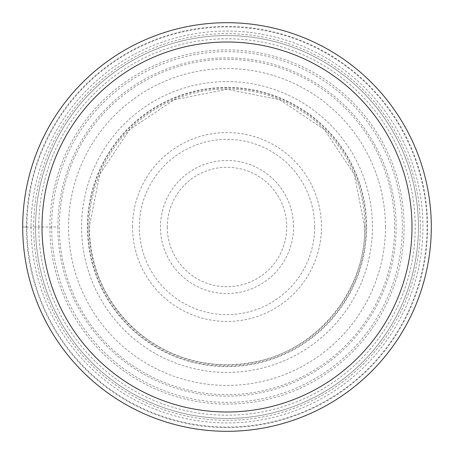 <?xml version="1.0" encoding="UTF-8"?>
<svg xmlns="http://www.w3.org/2000/svg" width="454" height="454" viewBox="0 0 454 454"><rect width="100%" height="100%" fill="white"/><g stroke="black" fill="none" stroke-linecap="round" stroke-linejoin="round"><path stroke-width="0.34" stroke-dasharray="2.27 1.7" d="M427.061 227A200.061 200.061 0 0 0 227 26.939A200.061 200.061 0 0 0 26.939 227L57.857 227A169.143 169.143 0 0 0 227 396.143A169.143 169.143 0 0 0 396.143 227A169.143 169.143 0 0 0 227 57.857A169.143 169.143 0 0 0 57.857 227L22.7 227A204.3 204.3 0 0 0 227 431.3A204.3 204.3 0 0 0 431.3 227A204.3 204.3 0 0 0 227 22.7A204.3 204.3 0 0 0 22.7 227A204.3 204.3 0 0 1 227 22.7A204.3 204.3 0 0 1 431.3 227A204.3 204.3 0 0 1 227 431.3A204.3 204.3 0 0 1 22.7 227A204.3 204.3 0 0 0 227 431.3A204.3 204.3 0 0 0 431.3 227A204.3 204.3 0 0 0 227 22.7A204.3 204.3 0 0 0 22.7 227L26.939 227A200.061 200.061 0 0 0 227 427.061A200.061 200.061 0 0 0 427.061 227M404.1 227A177.1 177.1 0 0 0 227 49.9A177.1 177.1 0 0 0 49.9 227A177.1 177.1 0 0 0 227 404.1A177.1 177.1 0 0 0 404.1 227M366.633 227A139.633 139.633 0 0 1 227 366.633A139.633 139.633 0 0 1 87.367 227A139.633 139.633 0 0 1 227 87.367A139.633 139.633 0 0 1 366.633 227M418.429 227A191.429 191.429 0 0 1 227.125 418.429A191.429 191.429 0 0 1 35.571 227A191.429 191.429 0 0 1 226.875 35.571A191.429 191.429 0 0 1 418.429 227A191.429 191.429 0 0 0 227.119 35.571A191.429 191.429 0 0 0 35.571 227A191.429 191.429 0 0 0 226.881 418.429A191.429 191.429 0 0 0 418.429 227A191.429 191.429 0 0 0 227.119 35.571A191.429 191.429 0 0 0 35.571 227A191.429 191.429 0 0 1 226.875 35.571A191.429 191.429 0 0 1 418.429 227A191.429 191.429 0 0 1 227.125 418.429A191.429 191.429 0 0 1 35.571 227A191.429 191.429 0 0 0 226.881 418.429A191.429 191.429 0 0 0 418.429 227M26.44 227A200.56 200.56 0 0 1 227 26.44A200.56 200.56 0 0 1 427.56 227A200.56 200.56 0 0 1 227 427.56A200.56 200.56 0 0 1 26.44 227M420.336 227A193.336 193.336 0 0 1 227 420.336A193.336 193.336 0 0 1 33.664 227A193.336 193.336 0 0 1 227 33.664A193.336 193.336 0 0 1 420.336 227M394.662 227A167.662 167.662 0 0 1 227 394.662A167.662 167.662 0 0 1 59.338 227A167.662 167.662 0 0 1 227 59.338A167.662 167.662 0 0 1 394.662 227M385.429 227A158.429 158.429 0 0 0 227 68.571A158.429 158.429 0 0 0 68.571 227A158.429 158.429 0 0 0 227 385.429A158.429 158.429 0 0 0 385.429 227M364.948 227A137.948 137.948 0 0 1 227 364.948A137.948 137.948 0 0 1 89.052 227A137.948 137.948 0 0 1 227 89.052A137.948 137.948 0 0 1 364.948 227M366.089 227A139.089 139.089 0 0 0 227 87.911A139.089 139.089 0 0 0 87.911 227A139.089 139.089 0 0 0 227 366.089A139.089 139.089 0 0 0 366.089 227M372.433 227A145.433 145.433 0 0 0 227 81.567A145.433 145.433 0 0 0 81.567 227A145.433 145.433 0 0 0 227 372.433A145.433 145.433 0 0 0 372.433 227M38.789 227A188.211 188.211 0 0 1 227 38.789A188.211 188.211 0 0 1 415.211 227A188.211 188.211 0 0 1 227 415.211A188.211 188.211 0 0 1 38.789 227M22.7 227A204.3 204.3 0 0 1 227 22.7A204.3 204.3 0 0 1 431.3 227A204.3 204.3 0 0 1 227 431.3A204.3 204.3 0 0 1 22.7 227M31.048 227A195.952 195.952 0 0 0 227.125 422.952A195.952 195.952 0 0 0 422.952 226.745A195.952 195.952 0 0 0 226.875 31.048A195.952 195.952 0 0 0 31.048 227M51.654 227A175.346 175.346 0 0 0 227 402.346A175.346 175.346 0 0 0 402.346 227A175.346 175.346 0 0 0 227 51.654A175.346 175.346 0 0 0 51.654 227M132.545 227A94.455 94.455 0 0 1 227 132.545A94.455 94.455 0 0 1 321.455 227A94.455 94.455 0 0 1 227 321.455A94.455 94.455 0 0 1 132.545 227M314.656 227.397A87.656 87.656 0 0 1 226.801 314.656A87.656 87.656 0 0 1 139.344 226.603A87.656 87.656 0 0 1 227.199 139.344A87.656 87.656 0 0 1 314.656 227.397M293.522 226.779A66.522 66.522 0 0 0 226.887 160.478A66.522 66.522 0 0 0 160.478 227.221A66.522 66.522 0 0 0 227.113 293.522A66.522 66.522 0 0 0 293.522 226.779M167.276 227.199A59.724 59.724 0 0 0 227.102 286.724A59.724 59.724 0 0 0 286.724 226.801A59.724 59.724 0 0 0 226.898 167.276A59.724 59.724 0 0 0 167.276 227.199M364.727 227L354.245 174.296L324.389 129.611L279.709 99.755L227.006 89.273L174.296 99.755L129.617 129.611L99.755 174.291L89.273 227C90.079 268.955 106.174 303.868 137.551 331.726C153.764 345.494 172.162 355.051 192.746 360.402C213.363 365.629 234.088 366.117 254.927 361.866C317.346 350.13 365.896 290.498 364.727 227"/><path stroke-width="0.68" d="M22.7 227A204.3 204.3 0 0 1 227 22.7A204.3 204.3 0 0 1 431.3 227A204.3 204.3 0 0 1 227 431.3A204.3 204.3 0 0 1 22.7 227M42.006 227A184.994 184.994 0 0 1 227 42.006A184.994 184.994 0 0 1 411.994 227A184.994 184.994 0 0 1 227 411.994A184.994 184.994 0 0 1 42.006 227"/></g></svg>
